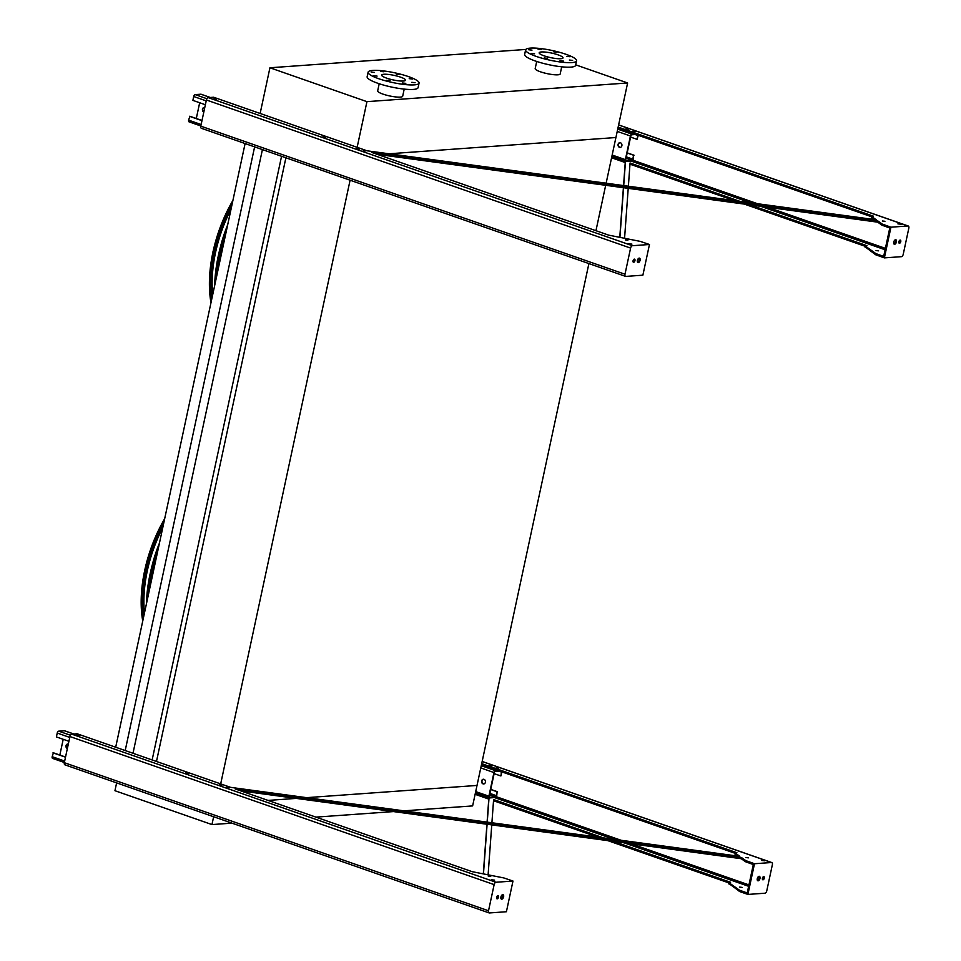 <?xml version="1.0" encoding="UTF-8"?>
<svg xmlns="http://www.w3.org/2000/svg" width="961" height="961" viewBox="0 0 961 961"><rect width="100%" height="100%" fill="white"/><g stroke="black" fill="none" stroke-linecap="round" stroke-linejoin="round"><path stroke-width="1.44" d="M403.848 810.832L472.632 805.907L477.016 785.449L306.607 797.654L477.016 785.449L588.901 263.566M296.228 798.399L268.035 800.417L296.228 798.399M231.961 823.145L211.961 824.574L213.63 816.754M393.481 811.577L315.917 817.126M211.961 824.574L114.948 790.711L116.629 782.879M156.475 761.472L285.897 157.784M220.682 783.888L350.092 180.2M152.138 759.959L281.561 156.283M132.99 753.268L262.413 149.592M125.194 750.553L254.617 146.877M115.692 747.226L245.103 143.549M595.952 230.7L605.682 185.293M606.127 183.203L615.917 137.531L389.049 153.784L615.917 137.531L627.617 82.97L575.699 64.843M377.901 154.589L378.67 154.529L377.901 154.589M404.209 89.109L402.683 96.244A12.793 2.439 -167.9 0 1 389.661 95.944A12.793 2.439 -167.9 0 1 377.673 90.887L379.199 83.751M525.835 49.443L269.933 67.775L366.934 101.65L627.617 82.97M536.706 61.444L535.181 68.579A12.793 2.439 12.1 0 0 540.394 71.787A12.793 2.439 12.1 0 0 553.176 74.634A12.793 2.439 12.1 0 0 560.191 73.949L561.717 66.814M366.934 101.65L357.144 147.333M269.933 67.775L260.131 113.47M544.142 55.846A12.193 2.33 -167.9 0 1 539.169 52.795A12.193 2.33 -167.9 0 1 551.578 53.071A12.193 2.33 -167.9 0 1 563.026 57.9A12.193 2.33 -167.9 0 1 556.335 58.561A12.193 2.33 -167.9 0 1 544.142 55.846M534.592 53.804L531.289 53.444L534.592 53.804M547.566 58.333L544.262 57.972L547.566 58.333M563.326 61.06L560.023 60.699L563.326 61.06M572.624 60.399L569.32 60.038L572.624 60.399M570.029 56.723L566.726 56.363L570.029 56.723M557.056 52.194L553.752 51.834L557.056 52.194M541.295 49.455L538.004 49.107L541.295 49.455M531.998 50.128L528.694 49.768L531.998 50.128M536.238 56.411A26.055 4.973 -167.9 0 1 525.619 49.888A26.055 4.973 -167.9 0 1 552.143 50.489A26.055 4.973 -167.9 0 1 576.576 60.807A26.055 4.973 -167.9 0 1 562.281 62.225A26.055 4.973 -167.9 0 1 536.238 56.411M576.576 60.807L575.591 65.36A26.055 4.973 -167.9 0 1 561.296 66.765A26.055 4.973 -167.9 0 1 535.265 60.963A26.055 4.973 -167.9 0 1 524.646 54.429L525.619 49.888M383.883 74.261A12.193 2.33 -167.9 0 1 397.47 76.195A12.193 2.33 -167.9 0 1 405.518 80.207A12.193 2.33 -167.9 0 1 393.097 79.919A12.193 2.33 -167.9 0 1 381.661 75.09A12.193 2.33 -167.9 0 1 383.883 74.261M377.084 76.099L373.781 75.739L377.084 76.099M390.058 80.628L386.754 80.268L390.058 80.628M405.818 83.367L402.515 83.006L405.818 83.367M415.116 82.694L411.813 82.334L415.116 82.694M412.521 79.018L409.218 78.658L412.521 79.018M399.548 74.49L396.244 74.129L399.548 74.49M383.787 71.763L380.496 71.402L383.787 71.763M374.49 72.423L371.186 72.063L374.49 72.423M372.868 70.417A26.055 4.973 -167.9 0 1 401.89 74.562A26.055 4.973 -167.9 0 1 419.056 83.114A26.055 4.973 -167.9 0 1 392.544 82.514A26.055 4.973 -167.9 0 1 368.111 72.183A26.055 4.973 -167.9 0 1 372.868 70.417M419.056 83.114L418.083 87.655A26.055 4.973 -167.9 0 1 391.571 87.055A26.055 4.973 -167.9 0 1 367.138 76.736L368.111 72.183M204.273 107.404A2.366 1.946 -94.1 0 0 203.852 111.872M196.296 118.503L199.672 102.755M204.729 107.5A2.366 1.946 85.9 0 1 204.777 107.524A2.366 1.946 85.9 0 0 203.804 112.065M200.837 125.915L189.317 121.891A1.898 1.021 -70.8 0 1 189.089 121.867A1.898 1.021 -70.8 0 1 188.632 120.149L189.87 116.257L202.002 120.497M205.378 104.737L192.873 100.376L193.702 96.508A1.898 1.021 -70.8 0 1 195.167 94.61L200.837 94.214A1.898 1.021 -70.8 0 1 201.077 94.238A1.898 1.021 -70.8 0 1 201.281 94.358M201.966 120.654L189.461 116.293M635.882 134.492L631.749 134.78A1.189 0.637 109.2 0 0 630.824 135.969L625.755 159.61A1.189 0.637 109.2 0 0 626.188 160.703L631.87 160.295A1.189 0.637 109.2 0 0 632.782 159.106L633.611 155.25L627.173 153.003M620.013 142.696A2.366 1.946 -94.1 0 0 620.35 147.393M633.611 155.25L633.191 159.082A1.898 1.021 -70.8 0 1 631.713 160.98L626.043 161.388A1.898 1.021 -70.8 0 1 625.815 161.352A1.898 1.021 -70.8 0 1 625.359 159.646L630.428 135.994A1.898 1.021 -70.8 0 1 631.894 134.108L634.296 133.927M620.47 142.781A2.366 1.946 85.9 0 1 620.145 147.417A2.366 1.946 85.9 0 1 619.809 142.696A2.366 1.946 85.9 0 1 620.47 142.781M638.284 135.321A1.898 1.021 -70.8 0 1 638.26 135.441L637.023 139.333L637.852 135.465A1.189 0.637 109.2 0 0 637.888 135.189M637.023 139.333L630.584 137.087M634.02 155.214L627.209 152.835M499.42 771.034L495.287 771.323A1.189 0.637 109.2 0 0 494.362 772.512L489.293 796.152A1.189 0.637 109.2 0 0 489.726 797.246L495.395 796.837A1.189 0.637 109.2 0 0 496.32 795.648L497.149 791.792L490.711 789.546M483.551 779.239A2.366 1.946 -94.1 0 0 483.888 783.936M497.149 791.792L496.729 795.624A1.898 1.021 -70.8 0 1 495.251 797.522L489.581 797.93A1.898 1.021 -70.8 0 1 489.353 797.894A1.898 1.021 -70.8 0 1 488.897 796.188L493.954 772.548A1.898 1.021 -70.8 0 1 495.432 770.65L497.822 770.47M483.996 779.323A2.366 1.946 85.9 0 1 483.683 783.96A2.366 1.946 85.9 0 1 483.347 779.239A2.366 1.946 85.9 0 1 483.996 779.323M501.822 771.863A1.898 1.021 -70.8 0 1 501.798 771.983L500.969 775.851L501.39 772.007A1.189 0.637 109.2 0 0 501.426 771.731M500.561 775.875L494.122 773.629M497.558 791.756L490.747 789.389M67.811 743.958A2.366 1.946 -94.1 0 0 67.39 748.415M59.834 755.046L63.21 739.297M68.267 744.042A2.366 1.946 85.9 0 1 68.315 744.066A2.366 1.946 85.9 0 0 67.342 748.607M64.375 762.457L52.855 758.445A1.898 1.021 -70.8 0 1 52.627 758.409A1.898 1.021 -70.8 0 1 52.17 756.703L53.396 752.799L65.54 757.04M68.916 741.291L56.411 736.919L57.24 733.051A1.898 1.021 -70.8 0 1 58.705 731.165L64.375 730.756A1.898 1.021 -70.8 0 1 64.615 730.78A1.898 1.021 -70.8 0 1 64.819 730.901M65.504 757.196L52.999 752.835M865.236 246.316L744.222 204.068M734.156 200.561L629.984 164.187M377.156 154.325L877.729 222.171L881.982 225.198L889.766 228.009L883.676 256.419L875.891 253.608L865.477 246.196L867.038 245.728L749.94 204.849M739.874 201.329L630.068 162.998L628.374 186.218M877.729 222.171L877.97 221.03L882.222 224.057L890.955 227.192L907.965 225.979A2.366 1.273 -70.8 0 1 908.265 226.015A2.366 1.273 -70.8 0 1 908.83 228.153L903.232 254.293A2.366 1.273 -70.8 0 1 901.394 256.671L884.372 257.884L875.639 254.749L865.308 246.977M899.796 240.202A1.658 0.889 -70.8 0 1 898.895 242.809M895.34 239.782A2.366 1.273 -70.8 0 1 895.352 242.1A2.366 1.273 -70.8 0 1 893.898 243.902M623.713 185.593L625.479 161.4L625.239 162.541L611.58 157.772M625.479 161.4L611.833 156.631M871.639 217.426L871.651 216.429L873.369 216.165L618.163 127.08M871.579 216.766L617.923 128.209M871.399 217.558L873.993 219.504M619.953 236.995L623.557 187.719M628.218 188.356L624.59 237.992M878.594 250.845L876.024 250.557L878.594 250.845M628.794 161.196L626.884 161.316M649.456 244.49L642.873 275.182L625.851 276.408A2.366 1.273 -70.8 0 1 625.563 276.372A2.366 1.273 -70.8 0 1 624.986 274.233L630.596 248.082A2.366 1.273 -70.8 0 1 632.434 245.716L649.456 244.49L640.29 241.391L608.637 235.133L371.679 152.415L877.97 221.03M619.797 236.959L623.401 187.695M623.557 185.569L625.239 162.541M871.651 216.429L876.264 219.817L367.09 150.805L213.63 97.241L208.237 97.626A2.366 1.273 -70.8 0 0 206.399 99.992L200.789 126.143A2.366 1.273 -70.8 0 0 201.366 128.281A2.366 1.273 -70.8 0 0 201.654 128.318M635.125 131.633L632.566 131.357L635.125 131.633M901.214 224.237L897.91 223.877L901.214 224.237M628.626 129.17L625.875 128.87L628.626 129.17M884.937 221.282L882.366 221.006L884.937 221.282M365.805 150.925L363.234 150.649L365.805 150.925M628.638 243.77L631.942 244.13L628.638 243.77M625.335 239.878L627.893 240.166L625.335 239.878M213.69 98.827L216.441 99.115L213.69 98.827M356.471 148.667L359.222 148.967L356.471 148.667M322.752 136.894L325.503 137.195L322.752 136.894M899.472 243.265A1.658 0.889 109.2 0 0 900.721 241.788A1.658 0.889 109.2 0 0 900.361 240.106A1.658 0.889 109.2 0 0 898.979 241.379A1.658 0.889 109.2 0 0 899.268 243.241A1.658 0.889 109.2 0 0 899.472 243.265M894.607 244.286A2.366 1.273 109.2 0 0 896.373 242.172A2.366 1.273 109.2 0 0 895.868 239.769A2.366 1.273 109.2 0 0 893.886 241.583A2.366 1.273 109.2 0 0 894.307 244.25A2.366 1.273 109.2 0 0 894.607 244.286M890.955 227.192L884.372 257.884M638.981 258.149A2.366 1.273 -70.8 0 1 638.993 260.467A2.366 1.273 -70.8 0 1 637.539 262.269M633.984 259.254A1.658 0.889 -70.8 0 1 633.083 261.848M639.221 258.101A2.366 1.273 109.2 0 0 637.443 260.215A2.366 1.273 109.2 0 0 637.948 262.605A2.366 1.273 109.2 0 0 638.248 262.641A2.366 1.273 109.2 0 0 640.014 260.539A2.366 1.273 109.2 0 0 639.509 258.137A2.366 1.273 109.2 0 0 639.221 258.101M634.344 259.122A1.658 0.889 109.2 0 0 633.107 260.599A1.658 0.889 109.2 0 0 633.455 262.281A1.658 0.889 109.2 0 0 633.659 262.305A1.658 0.889 109.2 0 0 634.909 260.827A1.658 0.889 109.2 0 0 634.548 259.146A1.658 0.889 109.2 0 0 634.344 259.122M728.774 882.859L607.76 840.611M597.694 837.103L493.522 800.741M240.694 790.867L741.255 858.714L745.52 861.741L753.304 864.552L747.214 892.961L739.429 890.162L729.003 882.739L730.576 882.27L613.478 841.392M603.412 837.872L493.606 799.54L491.912 822.76M741.255 858.714L741.508 857.572L745.76 860.6L754.493 863.735L771.503 862.522A2.366 1.273 -70.8 0 1 771.803 862.558A2.366 1.273 -70.8 0 1 772.368 864.696L766.77 890.847A2.366 1.273 -70.8 0 1 764.932 893.213L747.91 894.427L754.493 863.735M491.756 824.898L488.128 874.546M487.251 822.135L489.017 797.942L475.359 793.173M483.491 873.537L487.095 824.262M742.132 887.387L739.562 887.111L742.132 887.387M492.332 797.738L490.422 797.87M735.177 853.969L737.531 856.059M735.117 853.308L481.461 764.764M734.937 854.101L735.189 852.972L736.907 852.719L481.701 763.623M489.017 797.942L488.777 799.084L475.118 794.315M763.01 879.808A1.658 0.889 109.2 0 0 764.259 878.33A1.658 0.889 109.2 0 0 763.899 876.648A1.658 0.889 109.2 0 0 762.505 877.922A1.658 0.889 109.2 0 0 762.806 879.783A1.658 0.889 109.2 0 0 763.01 879.808M758.145 880.829A2.366 1.273 109.2 0 0 759.911 878.714A2.366 1.273 109.2 0 0 759.406 876.312A2.366 1.273 109.2 0 0 757.424 878.138A2.366 1.273 109.2 0 0 757.845 880.793A2.366 1.273 109.2 0 0 758.145 880.829M735.189 852.972L739.802 856.359L230.628 787.359L77.168 733.784L71.775 734.168A2.366 1.273 -70.8 0 0 69.937 736.546L64.327 762.686A2.366 1.273 -70.8 0 0 64.892 764.824A2.366 1.273 -70.8 0 0 65.192 764.86M512.982 881.045L506.411 911.737L489.389 912.95A2.366 1.273 -70.8 0 1 489.101 912.914A2.366 1.273 -70.8 0 1 488.524 910.776L494.134 884.625A2.366 1.273 -70.8 0 1 495.972 882.258L512.982 881.045L503.828 877.934L472.175 871.675L235.217 788.957L741.508 857.572M498.663 768.175L496.092 767.899L498.663 768.175M764.752 860.792L761.448 860.431L764.752 860.792M492.164 765.713L489.413 765.412L492.164 765.713M748.463 857.837L745.904 857.548L748.463 857.837M229.343 787.479L226.772 787.191L229.343 787.479M494.615 880.132L491.311 879.783L494.615 880.132M490.759 876.288L488.188 876.012L490.759 876.288M79.246 735.225L76.508 734.925L79.246 735.225M222.027 785.065L219.288 784.765L222.027 785.065M188.32 773.293L185.569 772.992L188.32 773.293M483.335 873.513L486.939 824.238M487.095 822.111L488.777 799.084M740.234 890.523L739.982 891.664L747.91 894.427M739.982 891.664L728.846 883.519M763.334 876.756A1.658 0.889 -70.8 0 1 762.433 879.351M758.878 876.336A2.366 1.273 -70.8 0 1 758.89 878.642A2.366 1.273 -70.8 0 1 757.436 880.444M502.759 894.643A2.366 1.273 109.2 0 0 500.981 896.757A2.366 1.273 109.2 0 0 501.486 899.16A2.366 1.273 109.2 0 0 501.786 899.196A2.366 1.273 109.2 0 0 503.552 897.081A2.366 1.273 109.2 0 0 503.047 894.679A2.366 1.273 109.2 0 0 502.759 894.643M497.882 895.664A1.658 0.889 109.2 0 0 496.645 897.142A1.658 0.889 109.2 0 0 496.993 898.823A1.658 0.889 109.2 0 0 497.197 898.847A1.658 0.889 109.2 0 0 498.447 897.37A1.658 0.889 109.2 0 0 498.086 895.688A1.658 0.889 109.2 0 0 497.882 895.664M502.519 894.691A2.366 1.273 -70.8 0 1 502.531 897.009A2.366 1.273 -70.8 0 1 501.077 898.811M497.522 895.796A1.658 0.889 -70.8 0 1 496.621 898.391M220.441 246.929A85.649 46.152 -70.8 0 1 227.673 224.85M222.832 247.433A103.187 55.606 109.2 0 0 219.036 265.152M225.715 234.028A105.35 56.783 109.2 0 0 216.165 278.558M214.639 285.657A104.028 56.062 -70.8 0 1 227.577 225.318M231.337 207.768A96.508 52.014 109.2 0 0 212.273 296.733M230.988 209.414A94.983 51.185 109.2 0 0 212.693 294.763M232.238 203.576A98.671 53.179 109.2 0 0 211.372 300.925M152.21 565.2A85.649 46.152 -70.8 0 1 159.442 543.133M154.601 565.705A103.187 55.606 109.2 0 0 150.805 583.423M157.484 552.299A105.35 56.783 109.2 0 0 147.934 596.841M146.408 603.928A104.028 56.062 -70.8 0 1 159.346 543.59M163.106 526.039A96.508 52.014 109.2 0 0 144.042 615.004M162.757 527.685A94.983 51.185 109.2 0 0 144.462 613.034M164.007 521.847A98.671 53.179 109.2 0 0 143.141 619.196M201.137 124.522L188.632 120.149M210.231 97.481L200.837 94.214M206.903 98.707L195.167 94.61M206.207 100.881L193.702 96.508M630.428 135.994L617.238 131.393M625.359 159.646L612.169 155.033M632.782 159.106L626.344 156.859M631.87 160.295L626.043 158.265M637.852 135.465L635.197 134.54M631.894 134.108L617.719 129.158M625.611 161.232L611.869 156.439L625.815 161.352M493.954 772.548L480.776 767.935M488.897 796.188L475.707 791.588M496.32 795.648L489.882 793.402M495.395 796.837L489.581 794.807M501.39 772.007L498.723 771.082M495.432 770.65L481.257 765.701M489.149 797.774L475.407 792.981L489.353 797.894M64.675 761.064L52.17 756.703M73.757 734.024L64.375 730.756M70.429 735.249L58.705 731.165M69.745 737.423L57.24 733.051M881.982 225.198L882.222 224.057M885.405 248.358L767.635 207.24M757.568 203.732L632.758 160.163M885.105 249.764L760.583 206.291M750.517 202.771L630.945 161.028M907.965 225.979L618.62 124.966M632.434 245.716L208.237 97.626M882.787 225.571L883.027 224.43M876.696 253.98L876.456 255.121M871.567 217.787L871.807 216.645M865.477 246.196L865.224 247.337M875.891 253.608L875.639 254.749M630.596 248.082L206.399 99.992M624.986 274.233L200.789 126.143M745.52 861.741L745.76 860.6M748.643 886.306L624.121 842.833M614.055 839.325L494.483 797.582M748.943 884.901L631.173 843.794M621.106 840.274L496.296 796.705M495.972 882.258L71.775 734.168M771.503 862.522L482.158 761.508M746.325 862.113L746.565 860.972M735.105 854.329L735.345 853.188M739.429 890.162L739.177 891.291M729.003 882.739L728.762 883.88M488.524 910.776L64.327 762.686M494.134 884.625L69.937 736.546M232.91 200.441A97.614 52.615 109.2 0 0 210.976 302.775M164.679 518.712A97.614 52.615 109.2 0 0 142.745 621.046M200.825 125.963L189.089 121.867M210.351 97.481L201.077 94.238M64.363 762.505L52.627 758.409M73.889 734.024L64.615 730.78M908.265 226.015L618.632 124.906M865.308 245.98L865.068 247.109M625.563 276.372L201.366 128.281M771.803 862.558L482.17 761.448M728.846 882.522L728.606 883.664M489.101 912.914L64.892 764.824M232.982 200.14L212.825 252.13L210.952 302.895M164.739 518.411L144.594 570.402L142.721 621.166"/></g></svg>
